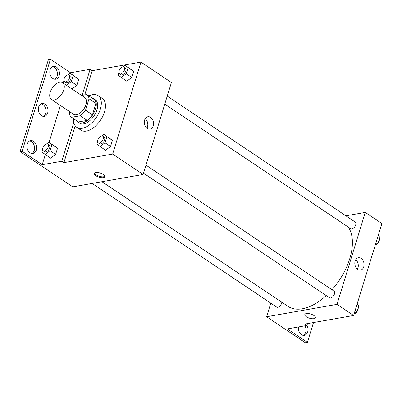 <?xml version="1.0" encoding="UTF-8"?>
<svg xmlns="http://www.w3.org/2000/svg" width="402" height="402" viewBox="0 0 402 402"><rect width="100%" height="100%" fill="white"/><g stroke="black" fill="none" stroke-linecap="round" stroke-linejoin="round"><path stroke-width="0.6" d="M54.275 99.917A10.055 5.628 123.8 0 1 51.401 99.43A10.055 5.628 123.8 0 1 52.32 87.943A10.055 5.628 123.8 0 1 62.596 82.722A10.055 5.628 123.8 0 1 62.898 92.078A10.055 5.628 123.8 0 1 54.275 99.917M62.596 82.722L84.752 97.565A10.055 5.628 123.8 0 1 85.053 106.922A10.055 5.628 123.8 0 1 76.435 114.761A10.055 5.628 123.8 0 1 73.556 114.274L51.401 99.43M86.782 94.54L93.706 99.178A13.703 7.668 123.8 0 1 95.952 103.425L92.445 114.831L85.52 110.193L89.028 98.786A13.703 7.668 123.8 0 0 86.782 94.54L81.596 95.45M69.697 111.691L69.28 113.052A13.703 7.668 123.8 0 0 71.521 117.299L80.254 115.761A13.703 7.668 123.8 0 0 85.52 110.193M71.521 117.299L78.445 121.937L87.179 120.404L80.254 115.761M92.445 114.831A13.703 7.668 123.8 0 1 87.179 120.404M76.943 120.932A14.08 7.879 -56.2 0 0 78.239 122.253A14.08 7.879 -56.2 0 0 92.626 114.942A14.08 7.879 -56.2 0 0 93.912 98.862A14.08 7.879 -56.2 0 0 92.199 98.163M93.912 98.862L95.299 99.786A14.08 7.879 123.8 0 1 95.721 112.887A14.08 7.879 123.8 0 1 83.651 123.866A14.08 7.879 123.8 0 1 79.626 123.183L78.239 122.253M95.952 103.425L89.028 98.786M88.897 95.952A19.11 10.693 123.8 0 1 98.098 95.611A19.11 10.693 123.8 0 1 98.671 113.389A19.11 10.693 123.8 0 1 82.294 128.288A19.11 10.693 123.8 0 1 76.827 127.359A19.11 10.693 123.8 0 1 73.641 118.721M98.098 95.611L102.254 98.395A19.11 10.693 123.8 0 1 102.827 116.173A19.11 10.693 123.8 0 1 86.445 131.072A19.11 10.693 123.8 0 1 80.983 130.142L76.827 127.359M84.752 94.897L92.204 70.667L90.128 69.28L70.501 72.732L50.426 59.28L48.396 59.637L20.1 151.604L72.742 186.855L143.127 174.473L112.66 154.061L140.956 62.094L92.204 70.667M112.66 154.061L63.913 162.639L75.239 125.816M97.621 141.785L96.872 144.212L105.53 150.273L110.535 146.494L112.419 140.368L103.761 134.308L101.555 135.971M118.861 72.737L118.118 75.164L126.771 81.224L131.776 77.445L133.66 71.32L125.002 65.26L122.796 66.923M95.902 175.754A5.533 2.166 17.1 0 1 94.339 173.473A5.533 2.166 17.1 0 1 100.264 173.026A5.533 2.166 17.1 0 1 104.912 176.724A5.533 2.166 17.1 0 1 101.394 177.674A5.533 2.166 17.1 0 1 95.902 175.754M63.913 162.639L61.838 161.247L42.21 164.699L22.13 151.247L20.1 151.604M143.127 174.473L171.418 82.5L140.956 62.094M150.66 117.414A6.261 4.573 -100 0 1 153.584 124.022A6.261 4.573 -100 0 1 150.047 129.087A6.261 4.573 -100 0 1 144.459 123.715A6.261 4.573 -100 0 1 147.881 116.751A6.261 4.573 -100 0 1 150.66 117.414M146.906 128.158A6.261 4.573 80 0 0 145.243 118.701M94.601 173.066A5.533 2.166 -162.9 0 0 96.178 174.86A5.533 2.166 -162.9 0 0 104.927 176.242M61.838 161.247L73.817 122.303M22.13 151.247L50.426 59.28M29.653 140.936A6.538 4.774 -100 0 1 31.512 141.655A6.538 4.774 -100 0 1 34.577 147.846A6.538 4.774 -100 0 1 31.864 153.509M52.506 66.652A6.538 4.774 -100 0 1 54.365 67.37A6.538 4.774 -100 0 1 57.431 73.566A6.538 4.774 -100 0 1 54.717 79.224M41.079 103.796A6.538 4.774 -100 0 1 42.939 104.51A6.538 4.774 -100 0 1 46.004 110.706A6.538 4.774 -100 0 1 43.29 116.369M82.103 95.364L90.128 69.28M66.461 85.309L71.32 81.641L76.857 85.35L71.998 89.018L76.857 85.35L78.742 79.224L70.084 73.164L67.878 74.832M42.702 149.69L41.954 152.117L50.612 158.177L55.617 154.398L57.501 148.273L48.843 142.213L46.637 143.881M42.21 164.699L45.31 154.624M49.079 142.368L60.431 105.48M70.32 73.32L70.501 72.732M33.542 141.298A6.538 4.774 -100 0 1 36.597 148.192A6.538 4.774 -100 0 1 32.909 153.484A6.538 4.774 -100 0 1 27.075 147.871A6.538 4.774 -100 0 1 30.642 140.605A6.538 4.774 -100 0 1 33.542 141.298M56.396 67.013A6.538 4.774 -100 0 1 59.451 73.908A6.538 4.774 -100 0 1 55.762 79.199A6.538 4.774 -100 0 1 49.928 73.586A6.538 4.774 -100 0 1 53.496 66.32A6.538 4.774 -100 0 1 56.396 67.013M44.969 104.153A6.538 4.774 -100 0 1 48.024 111.047A6.538 4.774 -100 0 1 44.336 116.339A6.538 4.774 -100 0 1 38.502 110.731A6.538 4.774 -100 0 1 42.069 103.465A6.538 4.774 -100 0 1 44.969 104.153M326.228 295.586A50.285 28.145 123.8 0 1 302.344 308.781A50.285 28.145 123.8 0 1 287.958 306.339L101.947 181.719M348.258 227.065A50.285 28.145 123.8 0 1 331.972 289.747M143.524 173.177L329.504 297.781A4.025 2.251 -56.2 0 0 330.655 297.977A4.025 2.251 -56.2 0 0 334.102 294.842A4.025 2.251 -56.2 0 0 333.982 291.098L145.991 165.147M281.812 302.224A4.025 2.251 123.8 0 1 277.812 307.274A4.025 2.251 123.8 0 1 276.661 307.078L92.128 183.443M167.237 96.098L355.227 222.05A4.025 2.251 123.8 0 1 355.348 225.793A4.025 2.251 123.8 0 1 351.896 228.929A4.025 2.251 123.8 0 1 350.745 228.733L164.765 104.128M270.787 303.143L266.606 316.741L336.992 304.359L365.282 212.387L345.896 215.799M336.992 304.359L353.604 315.49L304.857 324.067L306.937 325.459L287.309 328.911L307.389 342.363L305.359 342.72L266.606 316.741M304.822 314.49A5.533 2.166 -162.9 0 0 306.384 316.771A5.533 2.166 17.1 0 1 304.822 314.49A5.533 2.166 17.1 0 1 310.746 314.042A5.533 2.166 17.1 0 1 315.394 317.741A5.533 2.166 17.1 0 1 311.872 318.696A5.533 2.166 17.1 0 1 306.384 316.771A5.533 2.166 -162.9 0 0 311.877 318.691A5.533 2.166 -162.9 0 0 315.394 317.741M353.604 315.49L381.9 223.522L365.282 212.387M361.137 258.431A6.261 4.573 -100 0 1 364.066 265.039A6.261 4.573 -100 0 1 360.529 270.104A6.261 4.573 -100 0 1 354.941 264.732A6.261 4.573 -100 0 1 358.358 257.772A6.261 4.573 -100 0 1 361.137 258.431M357.388 269.174A6.261 4.573 80 0 0 355.72 259.717M313.485 322.55L307.389 342.363M304.957 325.806A6.538 4.774 -100 0 1 303.274 335.348M307.505 323.6L306.937 325.459M306.957 325.394A6.538 4.774 -100 0 1 304.319 335.318A6.538 4.774 -100 0 1 301.415 334.63A6.538 4.774 -100 0 1 298.44 326.952M354.122 313.821L357.016 311.63L358.906 305.505L357.097 304.143M357.016 311.63L355.172 310.394M358.906 305.505L357.056 304.269M358.157 307.932A4.025 2.251 123.8 0 1 357.137 311.495A4.025 2.251 123.8 0 1 354.222 313.746M375.362 244.773L378.262 242.582L380.146 236.456L378.337 235.095M378.262 242.582L376.418 241.346M380.146 236.456L378.302 235.22M379.398 238.883A4.025 2.251 123.8 0 1 378.377 242.446A4.025 2.251 123.8 0 1 375.463 244.697M99.992 146.559L104.997 142.78L106.882 136.655L103.761 134.308M102.731 136.162L104.118 137.092A4.025 2.251 123.8 0 1 104.239 140.836A4.025 2.251 123.8 0 1 100.786 143.971A4.025 2.251 123.8 0 1 99.636 143.775L98.254 142.846A4.025 2.251 123.8 0 1 98.621 138.253A4.025 2.251 123.8 0 1 102.731 136.162A4.025 2.251 123.8 0 1 102.852 139.906A4.025 2.251 123.8 0 1 99.405 143.042A4.025 2.251 123.8 0 1 98.254 142.846M105.53 150.273L110.535 146.494L104.997 142.78M110.535 146.494L112.419 140.368L106.882 136.655M112.419 140.368L109.299 138.017M121.233 77.511L126.238 73.732L128.122 67.606L125.002 65.26M123.972 67.114L125.359 68.044A4.025 2.251 123.8 0 1 125.479 71.787A4.025 2.251 123.8 0 1 122.032 74.923A4.025 2.251 123.8 0 1 120.881 74.727L119.494 73.797A4.025 2.251 123.8 0 1 119.861 69.204A4.025 2.251 123.8 0 1 123.972 67.114A4.025 2.251 123.8 0 1 124.092 70.858A4.025 2.251 123.8 0 1 120.645 73.993A4.025 2.251 123.8 0 1 119.494 73.797M126.771 81.224L131.776 77.445L126.238 73.732M131.776 77.445L133.66 71.32L128.122 67.606M133.66 71.32L130.544 68.968M45.074 154.463L50.074 150.69L51.964 144.559L48.843 142.213M47.813 144.072L49.195 144.996A4.025 2.251 123.8 0 1 49.32 148.74A4.025 2.251 123.8 0 1 45.868 151.876A4.025 2.251 123.8 0 1 44.717 151.68L43.336 150.755A4.025 2.251 123.8 0 1 43.702 146.157A4.025 2.251 123.8 0 1 47.813 144.072A4.025 2.251 123.8 0 1 47.933 147.81A4.025 2.251 123.8 0 1 44.486 150.951A4.025 2.251 123.8 0 1 43.336 150.755M50.612 158.177L55.617 154.398L50.074 150.69M55.617 154.398L57.501 148.273L51.964 144.559M57.501 148.273L54.381 145.921M63.943 80.641L63.199 83.068L63.858 83.566M71.32 81.641L73.204 75.511L70.084 73.164M69.054 75.023L70.44 75.948A4.025 2.251 123.8 0 1 70.561 79.691A4.025 2.251 123.8 0 1 67.114 82.827A4.025 2.251 123.8 0 1 65.963 82.631L64.576 81.706A4.025 2.251 123.8 0 1 64.943 77.109A4.025 2.251 123.8 0 1 69.054 75.023A4.025 2.251 123.8 0 1 69.174 78.762A4.025 2.251 123.8 0 1 65.727 81.902A4.025 2.251 123.8 0 1 64.576 81.706M76.857 85.35L78.742 79.224L73.204 75.511M78.742 79.224L75.626 76.872"/></g></svg>
